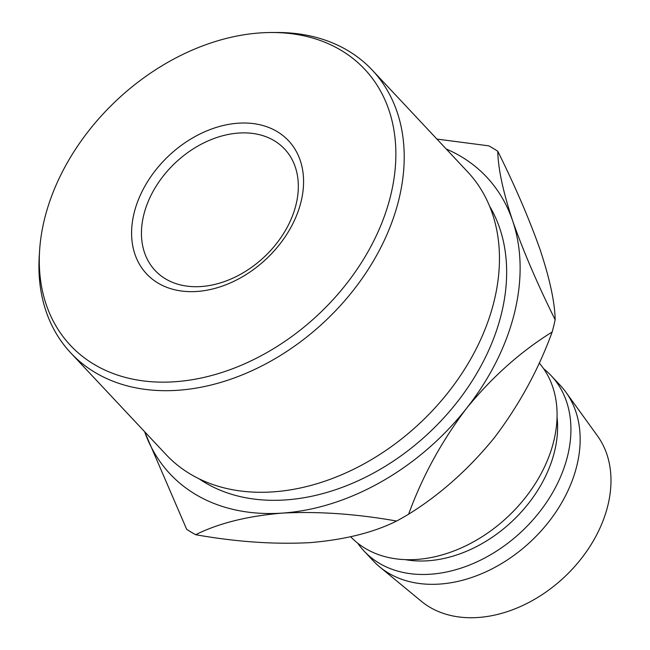 <?xml version="1.0" encoding="UTF-8"?>
<svg xmlns="http://www.w3.org/2000/svg" width="650" height="650" viewBox="0 0 650 650"><rect width="100%" height="100%" fill="white"/><g stroke="black" fill="none" stroke-linecap="round" stroke-linejoin="round"><path stroke-width="0.97" d="M196.918 291.46A97.313 70.964 136.8 0 1 134.103 213.005A97.313 70.964 136.8 0 1 238.249 123.199A97.313 70.964 136.8 0 1 301.064 201.654A97.313 70.964 136.8 0 1 196.918 291.46M238.745 133.047A88.774 64.732 -43.2 0 0 155.447 187.289A88.774 64.732 -43.2 0 0 155.131 270.506A88.774 64.732 -43.2 0 0 201.037 286.536A88.774 64.732 -43.2 0 0 284.334 232.294A88.774 64.732 -43.2 0 0 284.651 149.077A88.774 64.732 -43.2 0 0 238.745 133.047M174.744 381.753A201.76 147.127 -43.2 0 0 389.155 201.297A201.76 147.127 -43.2 0 0 271.7 32.508A201.76 147.127 -43.2 0 0 260.423 32.906A201.76 147.127 -43.2 0 0 39.634 250.071A201.76 147.127 -43.2 0 0 174.744 381.753M271.7 32.508L277.022 32.5A206.692 150.727 136.8 0 1 372.369 70.233A206.692 150.727 136.8 0 1 371.621 263.981A206.692 150.727 136.8 0 1 177.694 390.284A206.692 150.727 136.8 0 1 70.793 352.958A206.692 150.727 136.8 0 1 39.284 255.385L39.634 250.071M70.793 352.958L166.043 454.561A206.692 150.727 -43.2 0 0 272.943 491.879A206.692 150.727 -43.2 0 0 466.871 365.576A206.692 150.727 -43.2 0 0 467.618 171.827L372.369 70.233M198.981 478.757A201.76 147.127 -43.2 0 0 285.529 499.931A201.76 147.127 -43.2 0 0 466.294 389.764A201.76 147.127 -43.2 0 0 489.645 206.253M539.183 362.968A128.229 93.502 136.8 0 1 535.892 482.674A128.229 93.502 136.8 0 1 416.552 559.455A128.229 93.502 136.8 0 1 350.691 536.786M557.058 417.316A118.365 86.312 136.8 0 1 427.879 560.779A118.365 86.312 136.8 0 1 405.259 559.634M543.701 368.802A128.229 93.502 136.8 0 1 551.176 375.676A128.229 93.502 136.8 0 1 550.704 495.877A128.229 93.502 136.8 0 1 430.398 574.226A128.229 93.502 136.8 0 1 364.081 551.078A128.229 93.502 136.8 0 1 357.703 543.173M551.176 375.676L560.406 385.523A128.229 93.502 136.8 0 1 565.963 392.267A128.229 93.502 136.8 0 1 556.822 510.648A128.229 93.502 136.8 0 1 439.628 584.074A128.229 93.502 136.8 0 1 379.681 566.906A128.229 93.502 136.8 0 1 373.311 560.926L364.081 551.078M565.963 392.267L597.553 436.02A121.322 88.473 136.8 0 1 588.908 548.023A121.322 88.473 136.8 0 1 478.026 617.5A121.322 88.473 136.8 0 1 421.306 601.25L379.681 566.906M195.674 534.706A246.586 179.814 -43.2 0 1 186.672 529.311L144.617 431.706A217.002 158.243 -43.2 0 0 282.295 513.102C318.126 511.233 356.233 513.874 396.614 521.04C373.604 532.529 344.727 539.727 309.993 542.644C274.162 544.521 236.047 541.872 195.674 534.706C218.676 523.226 247.553 516.019 282.295 513.102A217.002 158.243 -43.2 0 0 466.546 408.338A217.002 158.243 -43.2 0 0 512.622 220.74A217.002 158.243 -43.2 0 0 446.201 148.98M552.167 332.004C538.436 369.761 519.131 405.056 494.244 437.881C468.691 469.211 440.148 494.65 408.614 514.215C422.346 476.458 441.659 441.171 466.546 408.338C492.091 377.016 520.634 351.569 552.167 332.004A246.586 179.814 -43.2 0 0 555.165 319.784C537.493 284.164 523.315 251.152 512.622 220.74C503.067 191.799 498.119 168.634 497.77 151.239A246.586 179.814 -43.2 0 0 488.776 145.844L436.906 139.067M396.614 521.04A246.586 179.814 -43.2 0 0 408.614 514.215M497.77 151.239C515.442 186.859 529.628 219.871 540.321 250.283C549.876 279.224 554.824 302.388 555.165 319.784"/></g></svg>
